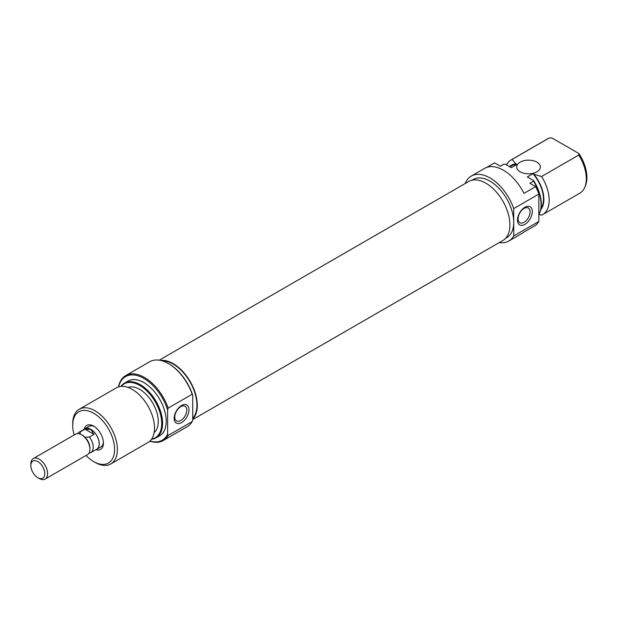 <?xml version="1.0" encoding="UTF-8"?>
<svg xmlns="http://www.w3.org/2000/svg" width="617" height="617" viewBox="0 0 617 617"><rect width="100%" height="100%" fill="white"/><g stroke="black" fill="none" stroke-linecap="round" stroke-linejoin="round"><path stroke-width="0.93" d="M524.897 207.281A10.458 6.039 -60 0 1 532.294 211.554A10.458 6.039 -60 0 1 524.897 224.364A10.458 6.039 -60 0 1 517.501 220.092A10.458 6.039 -60 0 1 524.897 207.281M524.088 222.29A8.484 4.897 120 0 0 529.633 214.809A8.484 4.897 120 0 0 528.329 208.006A8.484 4.897 120 0 0 524.088 208.43A8.484 4.897 120 0 0 518.542 215.904A8.484 4.897 120 0 0 519.846 222.706A8.484 4.897 120 0 0 524.088 222.29M536.898 162.163A11.839 6.833 0 0 0 523.995 160.675A11.839 6.833 0 0 0 516.684 166.991A11.839 6.833 0 0 0 520.154 171.827A11.839 6.833 0 0 0 533.057 173.308A11.839 6.833 0 0 0 540.369 166.991A11.839 6.833 0 0 0 536.898 162.163M472.044 180.195L473.231 179.516A33.549 19.374 60 0 1 490.006 181.174A33.549 19.374 60 0 1 513.73 222.267A33.549 19.374 60 0 1 506.781 237.63L505.593 238.316M538.849 214.816A31.583 18.232 -120 0 0 539.613 213.22A31.583 18.232 -120 0 0 533.528 181.159L529.895 183.257L535.687 186.596A37.498 21.649 60 0 1 538.849 194.093L538.849 221.441L513.73 235.941A37.498 21.649 60 0 1 508.755 241.046A37.498 21.649 60 0 1 499.23 242.604M538.849 221.441A37.498 21.649 60 0 1 535.687 225.274L523.964 232.046A37.498 21.649 60 0 1 522.152 233.311L508.755 241.046M465.149 183.565A37.498 21.649 60 0 1 471.257 176.092A37.498 21.649 60 0 1 490.006 177.951A37.498 21.649 60 0 1 513.73 208.592L513.73 235.941M471.257 176.092L484.653 168.364A37.498 21.649 60 0 1 503.403 170.215A37.498 21.649 60 0 1 523.964 193.368L535.687 186.596M486.659 167.431L494.564 162.857L500.356 166.204L503.989 164.107A31.583 18.232 -120 0 0 502.963 164.623L500.294 166.166M506.495 164.916A31.583 18.232 60 0 1 511.038 159.965A31.583 18.232 60 0 1 512.056 159.448L549.199 138A31.583 18.232 -120 0 0 548.181 138.517L511.038 159.965M540.793 209.579A26.839 15.494 -120 0 0 533.828 174.249L532.903 173.709A26.253 15.155 60 0 1 541.024 208.353M503.989 164.107L505.038 164.068L511.308 167.693L516.892 164.469L515.966 163.929A26.839 15.494 -120 0 0 509.549 166.675M509.812 166.829L511.771 165.695A26.253 15.155 60 0 1 516.892 164.469M512.056 159.448L515.966 163.929M578.746 155.052L578.893 153.525A30.441 17.577 60 0 1 585.479 185.54L584.831 187.113A31.583 18.232 -120 0 0 578.746 155.052L541.603 176.501A31.583 18.232 60 0 1 542.621 214.662A31.583 18.232 60 0 1 541.603 215.179L539.027 214.492M542.621 214.662L579.764 193.214A31.583 18.232 -120 0 0 584.831 187.113M533.528 181.159L533.589 180.557A31.12 17.97 60 0 1 539.875 212.587L539.613 213.22M578.893 153.525L551.845 137.915L549.199 138M532.903 173.709L527.319 176.932L533.589 180.557M538.849 194.093L513.73 208.592M533.828 174.249L541.603 176.501M84.298 429.224A11.839 6.833 60 0 1 84.938 428.761A11.839 6.833 60 0 1 90.861 429.347A11.839 6.833 60 0 1 98.597 439.782A11.839 6.833 60 0 1 96.784 449.269A11.839 6.833 60 0 1 96.059 449.6M88.956 453.179L89.426 453.125A11.762 6.795 -120 0 0 90.784 452.639A11.762 6.795 -120 0 0 89.426 437.013L85.061 437.283A10.52 6.077 -120 0 1 89.928 448.143L89.928 449.222A11.839 6.833 -120 0 0 81.552 434.723A11.839 6.833 -120 0 0 75.629 434.137L33.303 458.57A11.839 6.833 60 0 1 39.226 459.156A11.839 6.833 60 0 1 46.961 469.591A11.839 6.833 60 0 1 45.141 479.085A11.839 6.833 60 0 1 39.226 478.499L37.83 477.689A9.872 5.7 -120 0 0 44.81 473.663A9.872 5.7 -120 0 0 37.83 461.578A9.872 5.7 -120 0 0 30.85 465.604A9.872 5.7 -120 0 0 37.83 477.689L39.226 478.499M81.552 434.723L82.485 435.263A10.52 6.077 -120 0 1 85.061 437.283M45.141 479.085L87.475 454.644A11.839 6.833 -120 0 0 89.928 449.222M90.784 452.639L96.746 449.199A11.762 6.795 -120 0 0 98.543 439.774A11.762 6.795 -120 0 0 90.861 429.409L84.938 429.147L80.38 431.784A11.762 6.795 -120 0 0 79.022 432.27A11.762 6.795 -120 0 0 77.703 433.481L77.634 433.581M89.426 437.013L93.992 434.376L90.861 429.409A11.762 6.795 -120 0 0 84.976 428.83L79.022 432.27M30.85 465.604L30.85 463.992A11.839 6.833 60 0 1 33.303 458.57M79.909 434.306L80.38 431.784M84.938 429.147L93.992 434.376M159.232 360.181L468.773 181.467A34.089 19.682 60 0 1 485.818 183.156A34.089 19.682 60 0 1 508.084 213.197A34.089 19.682 60 0 1 502.863 240.507L192.743 419.552M160.721 360.459A34.089 19.682 60 0 1 173.2 363.644A34.089 19.682 60 0 1 194.663 391.193A34.089 19.682 60 0 1 192.743 419.051M84.151 429.309A13.813 7.975 60 0 1 93.653 426.123L93.653 426.123A13.813 7.975 60 0 1 103.425 443.045A13.813 7.975 60 0 1 95.913 449.685M94.378 426.571A11.839 6.833 -120 0 0 89.126 426.339L84.938 428.761M169.019 363.922L169.012 363.922A36.712 21.194 60 0 1 169.019 363.922A36.712 21.194 60 0 1 192.743 395.428L192.18 394.24A37.498 21.649 -120 0 0 168.456 363.598L168.456 363.598A37.498 21.649 -120 0 0 149.707 361.739L125.706 375.599A37.498 21.649 60 0 1 144.455 377.457A37.498 21.649 60 0 1 168.179 408.099L192.18 394.24M149.946 441.039A36.712 21.194 -120 0 0 167.623 434.26L168.179 435.448A37.498 21.649 60 0 1 163.204 440.553A37.498 21.649 60 0 1 149.823 441.155M167.623 434.26L167.623 409.935A36.712 21.194 -120 0 0 143.892 378.422A36.712 21.194 -120 0 0 118.649 386.836M118.487 386.882A37.498 21.649 60 0 1 125.706 375.599M181.575 422.576A10.458 6.039 -60 0 1 174.179 418.311A10.458 6.039 -60 0 1 181.575 405.492A10.458 6.039 -60 0 1 188.972 409.765A10.458 6.039 -60 0 1 181.575 422.576M180.773 406.642A8.484 4.897 120 0 0 175.228 414.123A8.484 4.897 120 0 0 176.524 420.925A8.484 4.897 120 0 0 180.773 420.501A8.484 4.897 120 0 0 186.311 413.02A8.484 4.897 120 0 0 185.015 406.225A8.484 4.897 120 0 0 180.773 406.642M151.635 439.057A31.12 17.97 -120 0 0 160.821 415.819A31.12 17.97 -120 0 0 139.704 385.401A31.12 17.97 -120 0 0 121.21 386.365M120.963 386.381A31.583 18.232 60 0 1 124.48 383.142A31.583 18.232 60 0 1 140.267 384.707A31.583 18.232 60 0 1 160.898 412.534A31.583 18.232 60 0 1 156.055 437.839A31.583 18.232 60 0 1 151.497 439.265M86.01 455.493A29.608 17.091 -120 0 0 93.653 461.578A29.608 17.091 -120 0 0 114.585 449.492A29.608 17.091 -120 0 0 93.653 413.228A29.608 17.091 -120 0 0 72.721 425.314A29.608 17.091 -120 0 0 74.163 434.977M95.049 462.38L93.653 461.578L95.049 462.38A31.583 18.232 60 0 0 110.836 463.945A31.583 18.232 60 0 0 115.68 438.641A31.583 18.232 60 0 0 95.049 410.814A31.583 18.232 60 0 0 79.261 409.248A31.583 18.232 60 0 0 72.721 423.709L72.721 425.314M110.836 463.945L147.98 442.505A31.583 18.232 -120 0 0 152.823 417.2A31.583 18.232 -120 0 0 132.192 389.366A31.583 18.232 -120 0 0 116.405 387.808L79.261 409.248M154.127 432.633A26.253 15.155 -120 0 0 156.463 411.261A26.253 15.155 -120 0 0 139.704 389.381A26.253 15.155 -120 0 0 128.02 387.414M156.055 437.839L159.687 435.749A31.583 18.232 -120 0 0 164.523 410.444A31.583 18.232 -120 0 0 143.892 382.609A31.583 18.232 -120 0 0 128.105 381.051L124.48 383.142M192.743 418.295A33.549 19.374 -120 0 0 194.201 390.862A33.549 19.374 -120 0 0 173.2 364.084A33.549 19.374 -120 0 0 162.209 360.852M163.204 440.553L187.206 426.694A37.498 21.649 -120 0 0 192.18 421.588L192.743 419.753L192.743 395.428M168.179 435.448L192.18 421.588M96.784 449.269L100.972 446.855A11.839 6.833 -120 0 0 103.394 442.188M168.179 408.099L167.623 409.935"/></g></svg>
